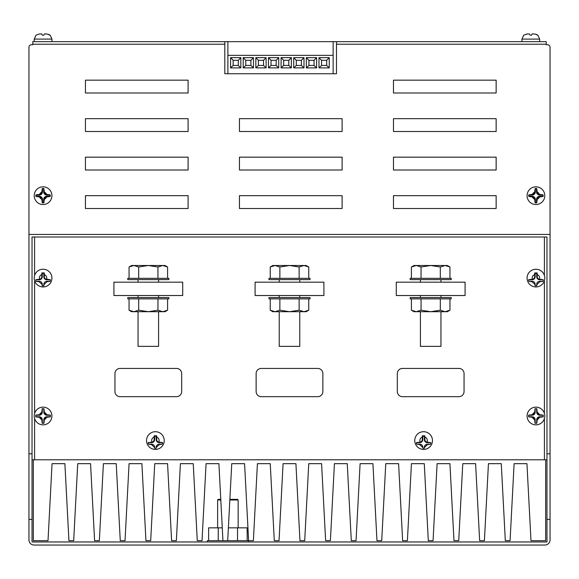 <?xml version="1.0" encoding="UTF-8"?>
<svg xmlns="http://www.w3.org/2000/svg" width="579" height="579" viewBox="0 0 579 579"><rect width="100%" height="100%" fill="white"/><g stroke="black" fill="none" stroke-linecap="round" stroke-linejoin="round"><path stroke-width="0.87" d="M138.048 311.705L138.048 346.358L158.581 346.358L158.581 311.705M127.778 298.873L168.851 298.873L168.851 297.584L127.778 297.584L127.778 298.873M148.318 278.333L168.851 278.333L168.851 279.614L127.778 279.614L127.778 278.333L148.318 278.333M167.584 266.991L165.001 265.5L131.628 265.5L129.052 266.991L133.865 265.5L138.685 266.991L148.318 265.5L157.951 266.991L162.764 265.5L167.584 266.991L167.584 278.333M157.951 266.991L157.951 278.333M129.052 266.991L129.052 278.333M138.685 266.991L138.685 278.333M167.584 310.214L165.001 311.705L133.865 311.705L129.052 310.214L131.628 311.705L133.865 311.705L138.685 310.214L148.318 311.705L157.951 310.214L162.764 311.705L167.584 310.214L167.584 298.873M157.951 310.214L157.951 298.873M138.685 310.214L138.685 298.873M129.052 310.214L129.052 298.873M420.419 311.705L420.419 346.358L440.952 346.358L440.952 311.705M410.149 298.873L451.222 298.873L451.222 297.584L410.149 297.584L410.149 298.873M430.682 278.333L451.222 278.333L451.222 279.614L410.149 279.614L410.149 278.333L430.682 278.333M289.5 278.333L310.033 278.333L310.033 279.614L268.967 279.614L268.967 278.333L289.5 278.333M268.967 298.873L310.033 298.873L310.033 297.584L268.967 297.584L268.967 298.873M279.23 311.705L279.23 346.358L299.77 346.358L299.77 311.705M544.788 278.094A8.859 8.859 0 0 0 535.93 269.235A8.859 8.859 0 0 0 527.078 278.094A8.859 8.859 0 0 0 535.93 286.952A8.859 8.859 0 0 0 544.788 278.094A8.859 8.859 0 0 0 535.93 269.235A8.859 8.859 0 0 0 527.078 278.094A8.859 8.859 0 0 1 544.405 275.51L544.405 237.006L546.967 237.006L546.967 541.966L32.033 541.966L32.033 519.377L28.95 519.377L28.95 539.91A5.131 5.131 0 0 0 34.081 545.042L544.919 545.042A5.131 5.131 0 0 0 550.05 539.91L550.05 519.377L546.967 519.377M539.469 279.244L543.203 279.693L543.116 280.945A7.73 7.73 0 0 1 542.957 281.322L539.78 281.763L537.015 284.398L536.697 285.787A7.73 7.73 0 0 1 535.162 285.787L534.851 284.398L532.079 281.763L528.909 281.322A7.73 7.73 0 0 1 528.743 280.945L528.656 279.693L532.39 279.244A2.569 2.569 0 0 0 534.649 276.697L534.714 272.919L537.146 272.919L537.218 276.697A2.569 2.569 0 0 0 539.469 279.244A3.72 3.72 0 0 0 537.218 274.598M414.752 440.561A8.859 8.859 0 0 0 423.611 449.413A8.859 8.859 0 0 0 432.462 440.561A8.859 8.859 0 0 0 423.611 431.702A8.859 8.859 0 0 0 414.752 440.561A8.859 8.859 0 0 1 423.611 431.702A8.859 8.859 0 0 1 432.462 440.561M426.991 442.117L430.841 442.602L430.769 443.471A7.73 7.73 0 0 1 430.429 444.202L427.44 444.629L424.595 447.285L424.356 448.255A7.73 7.73 0 0 1 422.815 448.247L422.576 447.285L419.732 444.621L416.793 444.202A7.73 7.73 0 0 1 416.402 443.348L416.344 442.609L420.224 442.11A2.569 2.569 0 0 0 422.301 439.584L422.344 435.777L424.827 435.777L424.87 439.584A2.569 2.569 0 0 0 426.991 442.117A3.72 3.72 0 0 0 424.87 437.058M527.078 415.99A8.859 8.859 0 0 0 535.93 424.848A8.859 8.859 0 0 0 544.788 415.99A8.859 8.859 0 0 0 535.93 407.138A8.859 8.859 0 0 0 527.078 415.99A8.859 8.859 0 0 1 535.93 407.138A8.859 8.859 0 0 1 544.788 415.99M543.24 415.99L543.232 416.873L539.418 417.3A2.569 2.569 0 0 0 537.24 419.478L536.813 423.292L535.054 423.292L534.62 419.478A2.569 2.569 0 0 0 532.448 417.3L528.634 416.873L528.62 415.99L528.634 415.107L532.448 414.68A2.569 2.569 0 0 0 534.62 412.509L535.054 408.694L536.813 408.694L537.24 412.509A2.569 2.569 0 0 0 539.418 414.68L543.232 415.107L543.24 415.99M34.212 415.99A8.859 8.859 0 0 1 43.07 407.138A8.859 8.859 0 0 1 51.922 415.99A8.859 8.859 0 0 1 43.07 424.848A8.859 8.859 0 0 1 34.212 415.99A8.859 8.859 0 0 0 43.07 424.848A8.859 8.859 0 0 0 51.922 415.99M35.768 415.107L35.768 416.873L39.582 417.3A2.569 2.569 0 0 1 41.76 419.478L42.187 423.292L43.946 423.292L44.38 419.478A2.569 2.569 0 0 1 46.552 417.3L50.366 416.873L50.38 415.99L50.366 415.107L46.552 414.68A2.569 2.569 0 0 1 44.38 412.509L43.946 408.694L42.187 408.694L41.76 412.509A2.569 2.569 0 0 1 39.582 414.68L35.768 415.107L35.884 416.757L39.22 416.757A3.083 3.083 0 0 1 42.303 419.84L42.303 423.177L43.838 423.177L43.838 419.84A3.083 3.083 0 0 1 46.921 416.757L50.257 416.757L50.257 415.223L46.921 415.223A3.083 3.083 0 0 1 43.838 412.139L43.838 408.803L42.303 408.803L42.303 412.139A3.083 3.083 0 0 1 39.22 415.223L35.884 415.223M34.212 278.094A8.859 8.859 0 0 1 43.07 269.235A8.859 8.859 0 0 1 51.922 278.094A8.859 8.859 0 0 1 43.07 286.952A8.859 8.859 0 0 1 34.212 278.094A8.859 8.859 0 0 0 43.07 286.952A8.859 8.859 0 0 0 51.922 278.094A8.859 8.859 0 0 1 34.595 280.677L34.595 413.406M41.854 272.919L41.782 276.697A2.569 2.569 0 0 1 39.531 279.244L35.797 279.693L35.884 280.945A7.73 7.73 0 0 0 36.043 281.322L39.22 281.763L41.985 284.398L42.303 285.787A7.73 7.73 0 0 0 43.838 285.787L44.149 284.398L46.921 281.763L50.091 281.322A7.73 7.73 0 0 0 50.257 280.945L50.344 279.693L46.61 279.244A2.569 2.569 0 0 1 44.351 276.697L44.286 272.919L41.854 272.919L42.303 273.368L42.303 276.697A3.083 3.083 0 0 1 39.22 279.78L35.884 279.78L35.884 280.945M146.538 440.561A8.859 8.859 0 0 1 155.389 431.702A8.859 8.859 0 0 1 164.248 440.561A8.859 8.859 0 0 1 155.389 449.413A8.859 8.859 0 0 1 146.538 440.561A8.859 8.859 0 0 0 155.389 449.413A8.859 8.859 0 0 0 164.248 440.561M154.173 435.777L154.13 439.584A2.569 2.569 0 0 1 152.009 442.117L148.159 442.602L148.231 443.471A7.73 7.73 0 0 0 148.571 444.202L151.56 444.629L154.405 447.285L154.644 448.255A7.73 7.73 0 0 0 156.185 448.247L156.424 447.285L159.268 444.621L162.207 444.202A7.73 7.73 0 0 0 162.598 443.348L162.656 442.609L158.776 442.11A2.569 2.569 0 0 1 156.699 439.584L156.656 435.777L154.173 435.777L154.644 436.255L154.644 439.584A3.083 3.083 0 0 1 151.56 442.667L148.231 442.667L148.231 443.471M527.078 195.673A8.859 8.859 0 0 1 535.93 186.822A8.859 8.859 0 0 1 544.788 195.673A8.859 8.859 0 0 0 535.93 186.822A8.859 8.859 0 0 0 527.078 195.673A8.859 8.859 0 0 0 535.93 204.532A8.859 8.859 0 0 0 544.788 195.673A8.859 8.859 0 0 1 535.93 204.532A8.859 8.859 0 0 1 527.078 195.673A8.859 8.859 0 0 0 535.93 204.532A8.859 8.859 0 0 0 544.788 195.673M528.736 194.899L528.736 196.455L532.448 196.983A2.569 2.569 0 0 1 534.62 199.162L535.155 202.874L536.711 202.874L537.24 199.162A2.569 2.569 0 0 1 539.418 196.983L543.124 196.455L543.138 195.673L543.124 194.899L539.418 194.363A2.569 2.569 0 0 1 537.24 192.192L536.711 188.479L535.155 188.479L534.62 192.192A2.569 2.569 0 0 1 532.448 194.363L528.736 194.899L528.931 196.259L532.079 196.259A3.264 3.264 0 0 1 535.351 199.523L535.351 202.679L536.516 202.679L536.516 199.523A3.264 3.264 0 0 1 539.78 196.259L542.928 196.259L542.928 195.094L539.78 195.094A3.264 3.264 0 0 1 536.516 191.823L536.516 188.674L535.351 188.674L535.351 191.823A3.264 3.264 0 0 1 532.079 195.094L528.931 195.094M34.212 195.673A8.859 8.859 0 0 1 43.07 186.822A8.859 8.859 0 0 1 51.922 195.673A8.859 8.859 0 0 0 43.07 186.822A8.859 8.859 0 0 0 34.212 195.673A8.859 8.859 0 0 0 43.07 204.532A8.859 8.859 0 0 0 51.922 195.673A8.859 8.859 0 0 1 43.07 204.532A8.859 8.859 0 0 1 34.212 195.673A8.859 8.859 0 0 0 43.07 204.532A8.859 8.859 0 0 0 51.922 195.673M35.876 194.899L35.876 196.455L39.582 196.983A2.569 2.569 0 0 1 41.76 199.162L42.289 202.874L43.845 202.874L44.38 199.162A2.569 2.569 0 0 1 46.552 196.983L50.264 196.455L50.272 195.673L50.264 194.899L46.552 194.363A2.569 2.569 0 0 1 44.38 192.192L43.845 188.479L42.289 188.479L41.76 192.192A2.569 2.569 0 0 1 39.582 194.363L35.876 194.899L36.072 196.259L39.22 196.259A3.264 3.264 0 0 1 42.484 199.523L42.484 202.679L43.649 202.679L43.649 199.523A3.264 3.264 0 0 1 46.921 196.259L50.069 196.259L50.069 195.094L46.921 195.094A3.264 3.264 0 0 1 43.649 191.823L43.649 188.674L42.484 188.674L42.484 191.823A3.264 3.264 0 0 1 39.22 195.094L36.072 195.094M531.269 35.239L530.798 35.232L531.486 35.239L532.108 33.958L534.649 33.966L537.884 35.239L536.386 34.349M539.657 41.659L539.657 39.09L537.905 35.232L534.649 33.966L537.884 35.239L539.657 39.09L521.94 39.09L523.691 35.232L527.317 33.958L529.517 33.966L530.089 35.189M43.541 35.239L43.07 35.232L43.751 35.239L44.38 33.958L46.921 33.966L50.156 35.239L48.65 34.349M50.156 35.239L46.921 33.966L50.156 35.239M532.108 33.958L534.279 33.958M44.38 33.958L46.552 33.958M229.87 499.351L237.52 499.351L238.157 499.995L229.841 499.995M545.686 459.784L545.686 540.677L530.986 540.677L526.948 463.67L514.109 463.67L510.077 540.677L505.315 540.677L501.276 463.67L488.444 463.67L484.406 540.677L479.644 540.677L475.605 463.67L462.773 463.67L458.734 540.677L453.972 540.677L449.934 463.67L437.102 463.67L433.063 540.677L428.301 540.677L424.269 463.67L411.43 463.67L407.399 540.677L402.637 540.677L398.598 463.67L385.759 463.67L381.727 540.677L376.965 540.677L372.927 463.67L360.095 463.67L356.056 540.677L351.294 540.677L347.255 463.67L334.423 463.67L330.385 540.677L325.622 540.677L321.584 463.67L308.752 463.67L304.713 540.677L299.951 540.677L295.92 463.67L283.08 463.67L279.049 540.677L274.287 540.677L270.248 463.67L257.416 463.67L253.378 540.677L248.615 540.677L244.577 463.67L231.745 463.67L227.706 540.677L248.427 540.677L248.427 541.966M535.351 191.823L534.62 192.192A3.72 3.72 0 0 0 532.448 194.363M181.683 373.571A5.131 5.131 0 0 0 176.552 368.432L120.077 368.432A5.131 5.131 0 0 0 114.946 373.571L114.946 391.542A5.131 5.131 0 0 0 120.077 396.673L176.552 396.673A5.131 5.131 0 0 0 181.683 391.542L181.683 373.571M464.054 373.571A5.131 5.131 0 0 0 458.923 368.432L402.448 368.432A5.131 5.131 0 0 0 397.317 373.571L397.317 391.542A5.131 5.131 0 0 0 402.448 396.673L458.923 396.673A5.131 5.131 0 0 0 464.054 391.542L464.054 373.571M322.872 373.571A5.131 5.131 0 0 0 317.733 368.432L261.267 368.432A5.131 5.131 0 0 0 256.128 373.571L256.128 391.542A5.131 5.131 0 0 0 261.267 396.673L317.733 396.673A5.131 5.131 0 0 0 322.872 391.542L322.872 373.571M32.033 519.377L32.033 237.006L544.405 237.006M34.595 418.574L34.595 459.784L544.405 459.784L544.405 418.574M546.2 44.221L336.479 44.221L336.479 41.659L546.2 41.659L546.2 44.735L547.481 44.735A2.569 2.569 0 0 1 550.05 47.304L550.05 519.377M336.479 44.221L336.479 73.743L224.811 73.743L224.811 44.221L32.8 44.221L32.8 44.735L31.519 44.735A2.569 2.569 0 0 0 28.95 47.304L28.95 519.377M546.967 459.784L544.405 459.784M34.595 459.784L32.033 459.784M496.145 92.995L393.467 92.995L393.467 80.163L496.145 80.163L496.145 92.995M188.103 92.995L85.424 92.995L85.424 80.163L188.103 80.163L188.103 92.995M550.05 234.437L28.95 234.437M85.424 131.498L85.424 118.666L188.103 118.666L188.103 131.498L85.424 131.498M239.445 131.498L239.445 118.666L342.124 118.666L342.124 131.498L239.445 131.498M393.467 131.498L393.467 118.666L496.145 118.666L496.145 131.498L393.467 131.498M85.424 170.009L85.424 157.17L188.103 157.17L188.103 170.009L85.424 170.009M239.445 170.009L239.445 157.17L342.124 157.17L342.124 170.009L239.445 170.009M393.467 170.009L393.467 157.17L496.145 157.17L496.145 170.009L393.467 170.009M85.424 208.512L85.424 195.673L188.103 195.673L188.103 208.512L85.424 208.512M239.445 208.512L239.445 195.673L342.124 195.673L342.124 208.512L239.445 208.512M393.467 208.512L393.467 195.673L496.145 195.673L496.145 208.512L393.467 208.512M32.8 44.221L32.8 41.659L224.811 41.659L224.811 44.221M336.479 41.659L333.142 41.659L333.142 73.743M333.142 41.659L224.811 41.659M41.76 33.958L39.22 33.966L41.789 33.966L42.383 35.239L41.76 33.958L39.22 33.966L35.985 35.239L39.22 33.966L41.789 33.966M228.379 527.845L247.161 527.845L247.161 540.677M208.628 540.677L208.628 527.845L222.271 527.845M207.354 541.966L207.354 540.677L222.944 540.677L218.905 463.67L206.073 463.67L202.035 540.677L197.273 540.677L193.241 463.67L180.402 463.67L176.363 540.677L171.601 540.677L167.57 463.67L154.731 463.67L150.699 540.677L145.937 540.677L141.898 463.67L129.066 463.67L125.028 540.677L120.266 540.677L116.227 463.67L103.395 463.67L99.356 540.677L94.594 540.677L90.556 463.67L77.724 463.67L73.685 540.677L68.923 540.677L64.891 463.67L52.052 463.67L48.014 540.677L33.314 540.677L33.314 459.784M227.706 540.677L222.944 540.677M240.842 67.895L230.572 67.895L230.572 57.632L240.842 57.632L240.842 67.895L238.273 65.441L233.142 65.441L230.572 67.895M227.894 41.659L227.894 55.352L333.142 55.352M227.894 55.352L227.894 73.743M253.472 67.895L243.202 67.895L243.202 57.632L253.472 57.632L253.472 67.895L250.902 65.441L245.771 65.441L243.202 67.895M255.831 67.895L255.831 57.632L266.101 57.632L266.101 67.895L255.831 67.895L258.4 65.441L258.4 60.317L263.532 60.317L263.532 65.441L258.4 65.441M268.461 67.895L268.461 57.632L278.731 57.632L278.731 67.895L268.461 67.895L271.03 65.441L271.03 60.317L276.161 60.317L276.161 65.441L271.03 65.441M281.09 67.895L281.09 57.632L291.36 57.632L291.36 67.895L281.09 67.895L283.659 65.441L283.659 60.317L288.791 60.317L288.791 65.441L283.659 65.441M293.719 67.895L293.719 57.632L303.989 57.632L303.989 67.895L293.719 67.895L296.289 65.441L296.289 60.317L301.42 60.317L301.42 65.441L296.289 65.441M306.349 67.895L306.349 57.632L316.619 57.632L316.619 67.895L306.349 67.895L308.918 65.441L308.918 60.317L314.05 60.317L314.05 65.441L308.918 65.441M318.978 67.895L318.978 57.632L329.248 57.632L329.248 67.895L318.978 67.895L321.548 65.441L321.548 60.317L326.679 60.317L326.679 65.441L321.548 65.441M546.967 453.798L550.05 453.798M32.033 453.798L28.95 453.798M233.142 65.441L233.142 60.317L230.572 57.632M233.142 60.317L238.273 60.317L240.842 57.632M238.273 60.317L238.273 65.441M245.771 65.441L245.771 60.317L243.202 57.632M245.771 60.317L250.902 60.317L253.472 57.632M250.902 60.317L250.902 65.441M263.532 65.441L266.101 67.895M263.532 60.317L266.101 57.632M258.4 60.317L255.831 57.632M276.161 65.441L278.731 67.895M276.161 60.317L278.731 57.632M271.03 60.317L268.461 57.632M288.791 65.441L291.36 67.895M288.791 60.317L291.36 57.632M283.659 60.317L281.09 57.632M301.42 65.441L303.989 67.895M301.42 60.317L303.989 57.632M296.289 60.317L293.719 57.632M314.05 65.441L316.619 67.895M314.05 60.317L316.619 57.632M308.918 60.317L306.349 57.632M326.679 65.441L329.248 67.895M326.679 60.317L329.248 57.632M321.548 60.317L318.978 57.632M237.528 527.845L237.528 540.677M218.261 527.845L218.261 540.677M220.809 499.995L217.624 499.995L217.624 527.845M217.624 499.995L218.269 499.351L220.78 499.351M529.488 33.958L526.948 33.966L523.713 35.239L521.94 39.09L521.94 41.659M527.317 33.958L526.948 33.966L527.317 33.958M35.963 35.239L34.212 39.09L35.956 35.232L34.212 39.09L34.212 41.659M531.486 35.239L532.079 33.966M43.649 199.523L44.38 199.162A3.72 3.72 0 0 0 46.552 196.983L46.921 196.259M536.516 199.523L537.24 199.162A3.72 3.72 0 0 0 539.418 196.983L539.78 196.259M323.9 295.529L323.9 282.183L255.1 282.183L255.1 295.529L323.9 295.529M113.918 282.183L113.918 295.529L182.711 295.529L182.711 282.183L113.918 282.183M396.289 282.183L396.289 295.529L465.082 295.529L465.082 282.183L396.289 282.183M162.598 443.348L162.598 442.667L159.268 442.667L158.776 442.11A3.72 3.72 0 0 0 156.699 437.073M43.838 285.787L43.838 284.398A3.083 3.083 0 0 1 46.921 281.322L50.091 281.322M36.043 281.322L39.22 281.322A3.083 3.083 0 0 1 42.303 284.398L42.303 285.787M50.257 280.945L50.257 279.78L46.921 279.78A3.083 3.083 0 0 1 43.838 276.697L43.838 273.368L42.303 273.368M43.838 273.368L44.286 272.919M156.185 448.247L156.185 447.285A3.083 3.083 0 0 1 159.268 444.202L162.207 444.202M148.571 444.202L151.56 444.202A3.083 3.083 0 0 1 154.644 447.285L154.644 448.255M159.268 442.667A3.083 3.083 0 0 1 156.185 439.584L156.185 436.255L154.644 436.255M156.185 436.255L156.656 435.777M535.162 423.177L535.162 419.84A3.083 3.083 0 0 0 532.079 416.757L528.743 416.757L528.743 415.223L532.079 415.223A3.083 3.083 0 0 0 535.162 412.139L535.162 408.803L536.697 408.803L536.697 412.139A3.083 3.083 0 0 0 539.78 415.223L543.116 415.223L543.116 416.757L539.78 416.757A3.083 3.083 0 0 0 536.697 419.84L536.697 423.177L535.054 423.292M430.429 444.202L427.44 444.202A3.083 3.083 0 0 0 424.356 447.285L424.356 448.255M416.402 443.348L416.402 442.667L419.732 442.667A3.083 3.083 0 0 0 422.815 439.584L422.815 436.255L424.356 436.255L424.356 439.584A3.083 3.083 0 0 0 427.44 442.667L430.841 442.602M430.769 442.667L430.769 443.471M424.356 436.255L424.827 435.777M422.815 436.255L422.344 435.777M422.815 448.247L422.815 447.285A3.083 3.083 0 0 0 419.732 444.202L416.793 444.202M542.957 281.322L539.78 281.322A3.083 3.083 0 0 0 536.697 284.398L536.697 285.787M528.743 280.945L528.743 279.78L532.079 279.78A3.083 3.083 0 0 0 535.162 276.697L535.162 273.368L536.697 273.368L536.697 276.697A3.083 3.083 0 0 0 539.78 279.78L543.203 279.693M543.116 279.78L543.116 280.945M536.697 273.368L537.146 272.919M535.162 273.368L534.714 272.919M535.162 285.787L535.162 284.398A3.083 3.083 0 0 0 532.079 281.322L528.909 281.322M535.162 419.84L534.62 419.478A3.72 3.72 0 0 1 532.448 417.3M308.766 310.214L306.182 311.705L272.818 311.705L270.234 310.214L275.047 311.705L279.867 310.214L289.5 311.705L299.133 310.214L303.953 311.705L308.766 310.214L308.766 298.873M299.133 310.214L299.133 298.873M270.234 310.214L270.234 298.873M279.867 310.214L279.867 298.873M308.766 266.991L303.953 265.5L299.133 266.991L289.5 265.5L279.867 266.991L275.047 265.5L270.234 266.991L272.818 265.5L306.182 265.5L308.766 266.991L308.766 278.333M279.867 266.991L279.867 278.333M299.133 266.991L299.133 278.333M270.234 266.991L270.234 278.333M449.948 266.991L445.135 265.5L440.315 266.991L430.682 265.5L421.049 266.991L416.236 265.5L411.416 266.991L413.999 265.5L447.372 265.5L449.948 266.991L449.948 278.333M411.416 266.991L411.416 278.333M421.049 266.991L421.049 278.333M440.315 266.991L440.315 278.333M449.948 310.214L447.372 311.705L413.999 311.705L411.416 310.214L416.236 311.705L421.049 310.214L430.682 311.705L440.315 310.214L445.135 311.705L449.948 310.214L449.948 298.873M440.315 310.214L440.315 298.873M411.416 310.214L411.416 298.873M421.049 310.214L421.049 298.873M532.39 279.244A3.72 3.72 0 0 1 534.649 274.598M420.224 442.11A3.72 3.72 0 0 1 422.301 437.073M539.418 417.3A3.72 3.72 0 0 1 537.24 419.478M41.76 412.509A3.72 3.72 0 0 0 39.582 414.68M46.552 414.68A3.72 3.72 0 0 0 44.38 412.509M41.782 274.598A3.72 3.72 0 0 0 39.531 279.244M46.61 279.244A3.72 3.72 0 0 0 44.351 274.598M154.13 437.058A3.72 3.72 0 0 0 152.009 442.117M539.418 194.363A3.72 3.72 0 0 0 537.24 192.192M41.76 192.192A3.72 3.72 0 0 0 39.582 194.363M46.552 194.363A3.72 3.72 0 0 0 44.38 192.192M51.922 41.659L51.922 39.09L50.178 35.232L51.922 39.09L34.212 39.09M544.405 413.406L544.405 280.677M34.595 237.006L34.595 275.51M39.582 417.3A3.72 3.72 0 0 0 41.76 419.478M532.448 196.983A3.72 3.72 0 0 0 534.62 199.162M39.582 196.983A3.72 3.72 0 0 0 41.76 199.162M42.484 199.523L41.789 199.523M39.22 196.259L39.22 196.954M39.22 195.094L39.22 194.399M42.484 191.823L41.789 191.823M43.649 191.823L44.351 191.823M46.921 195.094L46.921 194.399M535.351 199.523L534.649 199.523M532.079 196.259L532.079 196.954M532.079 195.094L532.079 194.399M536.516 191.823L537.211 191.823M539.78 195.094L539.78 194.399M44.38 419.478A3.72 3.72 0 0 0 46.552 417.3M43.838 419.84L44.351 419.84M42.303 419.84L41.789 419.84M39.22 416.757L39.22 417.271M39.22 415.223L39.22 414.709M42.303 412.139L41.789 412.139M43.838 412.139L44.351 412.139M46.921 415.223L46.921 414.709M46.921 416.757L46.921 417.271M39.22 281.322L39.22 281.763M39.22 279.78L39.22 279.266M42.303 276.697L41.782 276.697M43.838 276.697L44.351 276.697M46.921 279.78L46.921 279.266M46.921 281.322L46.921 281.763M151.56 444.202L151.56 444.629M151.56 442.667L151.56 442.161M154.644 439.584L154.13 439.584M156.185 439.584L156.699 439.584M159.268 444.202L159.268 444.621M532.448 414.68A3.72 3.72 0 0 1 534.62 412.509M537.24 412.509A3.72 3.72 0 0 1 539.418 414.68M536.697 419.84L537.211 419.84M539.78 416.757L539.78 417.271M539.78 415.223L539.78 414.709M536.697 412.139L537.211 412.139M535.162 412.139L534.649 412.139M532.079 415.223L532.079 414.709M532.079 416.757L532.079 417.271M427.44 444.202L427.44 444.629M427.44 442.667L427.44 442.161M424.356 439.584L424.87 439.584M422.815 439.584L422.301 439.584M419.732 442.667L419.732 442.161M419.732 444.202L419.732 444.621M539.78 281.322L539.78 281.763M539.78 279.78L539.78 279.266M536.697 276.697L537.218 276.697M535.162 276.697L534.649 276.697M532.079 279.78L532.079 279.266M532.079 281.322L532.079 281.763M158.581 297.584L158.581 295.529M158.581 282.183L158.581 279.614M138.048 297.584L138.048 295.529M138.048 282.183L138.048 279.614M440.952 297.584L440.952 295.529M440.952 282.183L440.952 279.614M299.77 282.183L299.77 279.614M299.77 297.584L299.77 295.529M539.657 39.09L537.905 35.232M51.922 39.09L50.178 35.232M238.157 499.995L238.157 527.845M521.94 39.09L523.691 35.232M279.23 297.584L279.23 295.529M279.23 282.183L279.23 279.614M420.419 282.183L420.419 279.614M420.419 297.584L420.419 295.529"/></g></svg>
